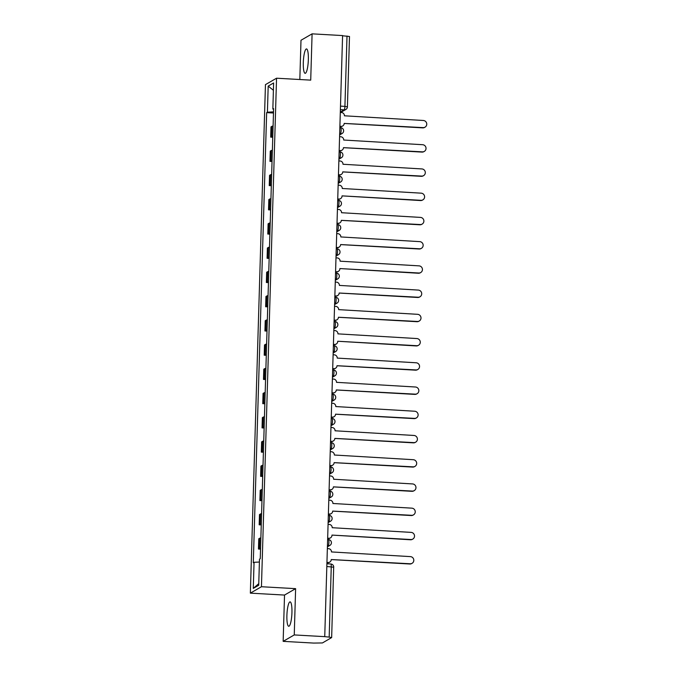 <?xml version="1.0" encoding="UTF-8"?>
<svg xmlns="http://www.w3.org/2000/svg" width="677" height="677" viewBox="0 0 677 677"><rect width="100%" height="100%" fill="white"/><g stroke="black" fill="none" stroke-linecap="round" stroke-linejoin="round"><path stroke-width="1.02" d="M291.939 612.609A12.22 2.463 -86.8 0 0 290.103 601.87A12.22 2.463 -86.8 0 0 286.896 615.528A12.22 2.463 -86.8 0 0 288.732 626.276A12.22 2.463 -86.8 0 0 291.939 612.609M308.348 59.678A12.22 2.463 -86.8 0 0 306.512 48.93A12.22 2.463 -86.8 0 0 303.304 62.597A12.22 2.463 -86.8 0 0 305.141 73.336A12.22 2.463 -86.8 0 0 308.348 59.678M283.155 641.356L294.25 634.933L324.74 636.651L342.587 35.568L312.089 33.85L310.718 80.131L276.546 78.21L265.452 84.633L250.355 593.145L284.526 595.066L283.155 641.356L313.646 643.074L322.43 642.947L331.654 637.573L329.174 637.108L331.256 566.751A3.131 0.626 -86.8 0 0 330.791 563.992A3.131 0.626 -86.8 0 0 330.706 564.017M312.089 33.85L300.994 40.265L299.826 79.522M294.25 634.933L295.621 588.651L261.449 586.731L276.546 78.21M324.74 636.651L329.174 637.108M342.579 35.771L349.493 36.49L347.411 106.848L344.923 106.382L347.013 36.016M273.093 126.007A7.21 0.922 -178.3 0 0 271.976 126.311L270.986 126.878L270.682 137.126L271.672 136.559A7.21 0.922 1.7 0 1 272.789 136.255M272.755 137.245L270.682 137.126M272.374 150.235A7.21 0.922 -178.3 0 0 271.257 150.539L270.267 151.106L269.962 161.363L270.952 160.787A7.21 0.922 1.7 0 1 272.069 160.491M272.036 161.473L269.962 161.363M271.655 174.463A7.21 0.922 -178.3 0 0 270.538 174.768L269.548 175.335L269.243 185.591L270.233 185.016A7.21 0.922 1.7 0 1 271.35 184.719M271.316 185.71L269.243 185.591M270.935 198.7A7.21 0.922 -178.3 0 0 269.818 198.996L268.828 199.571L268.524 209.819L269.514 209.252A7.21 0.922 1.7 0 1 270.631 208.948M270.597 209.938L268.524 209.819M270.216 222.928A7.21 0.922 -178.3 0 0 269.099 223.224L268.109 223.799L267.804 234.047L268.794 233.48A7.21 0.922 1.7 0 1 269.911 233.176M269.878 234.166L267.804 234.047M269.497 247.156A7.21 0.922 -178.3 0 0 268.38 247.46L267.39 248.027L267.085 258.275L268.075 257.709A7.21 0.922 1.7 0 1 269.192 257.404M269.158 258.394L267.085 258.275M268.777 271.384A7.21 0.922 -178.3 0 0 267.66 271.689L266.67 272.256L266.366 282.512L267.356 281.937A7.21 0.922 1.7 0 1 268.473 281.64M268.439 282.622L266.366 282.512M268.058 295.612A7.21 0.922 -178.3 0 0 266.941 295.917L265.951 296.484L265.646 306.74L266.636 306.165A7.21 0.922 1.7 0 1 267.753 305.869M267.728 306.859L265.646 306.74M267.339 319.849A7.21 0.922 -178.3 0 0 266.222 320.145L265.232 320.72L264.927 330.968L265.917 330.401A7.21 0.922 1.7 0 1 267.034 330.097M267.009 331.087L264.927 330.968M266.62 344.077A7.21 0.922 -178.3 0 0 265.502 344.373L264.512 344.948L264.208 355.197L265.198 354.63A7.21 0.922 1.7 0 1 266.315 354.325M266.289 355.315L264.208 355.197M265.9 368.305A7.21 0.922 -178.3 0 0 264.783 368.61L263.793 369.177L263.488 379.425L264.479 378.858A7.21 0.922 1.7 0 1 265.596 378.553M265.57 379.543L263.488 379.425M265.181 392.533A7.21 0.922 -178.3 0 0 264.064 392.838L263.074 393.405L262.769 403.661L263.759 403.086A7.21 0.922 1.7 0 1 264.876 402.79M264.851 403.771L262.769 403.661M264.462 416.761A7.21 0.922 -178.3 0 0 263.345 417.066L262.354 417.633L262.05 427.889L263.04 427.314A7.21 0.922 1.7 0 1 264.157 427.018M264.132 428.008L262.05 427.889M263.742 440.998A7.21 0.922 -178.3 0 0 262.625 441.294L261.635 441.869L261.33 452.118L262.321 451.551A7.21 0.922 1.7 0 1 263.438 451.246M263.412 452.236L261.33 452.118M263.023 465.226A7.21 0.922 -178.3 0 0 261.906 465.522L260.916 466.098L260.62 476.346L261.601 475.779A7.21 0.922 1.7 0 1 262.718 475.474M262.693 476.464L260.62 476.346M262.304 489.454A7.21 0.922 -178.3 0 0 261.187 489.759L260.196 490.326L259.9 500.574L260.882 500.007A7.21 0.922 1.7 0 1 261.999 499.702M261.974 500.692L259.9 500.574M261.584 513.682A7.21 0.922 -178.3 0 0 260.467 513.987L259.486 514.554L259.181 524.81L260.163 524.235A7.21 0.922 1.7 0 1 261.28 523.939M261.254 524.92L259.181 524.81M260.865 537.91A7.21 0.922 -178.3 0 0 259.748 538.215L258.766 538.782L258.462 549.039L259.443 548.463A7.21 0.922 1.7 0 1 260.56 548.167M260.535 549.157L258.462 549.039M273.508 111.857L267.415 112.196L268.185 86.097L273.618 82.958L272.848 109.048L273.593 109.217M258.766 583.633L253.283 588.406L258.716 585.258L259.486 559.168L260.247 558.728L273.61 108.608L272.848 109.048M253.283 588.406L254.053 562.308L259.401 562.02M267.415 112.196L266.653 112.636L253.291 562.748L254.053 562.308M250.355 593.145L261.449 586.731M284.526 595.066L295.621 588.651M273.474 113.017L266.653 112.636M268.185 86.097L273.406 90.286M339.888 126.286L341.047 126.354A3.131 3.046 60 0 0 344.204 123.417L423.125 127.623A3.605 3.503 60 0 0 426.645 123.239A3.605 3.503 60 0 0 423.337 120.481L344.432 115.801A3.131 3.046 60 0 0 341.453 112.526L340.303 112.458M425.038 127.174L424.614 127.411A3.605 3.503 -120 0 1 422.702 127.868L344.204 123.451M342.706 125.956L342.283 126.201A3.131 3.046 -120 0 1 340.624 126.591L339.879 126.548M339.169 150.514L340.328 150.582A3.131 3.046 60 0 0 343.484 147.645L422.406 151.851A3.605 3.503 60 0 0 425.926 147.476A3.605 3.503 60 0 0 422.617 144.709L343.713 140.037A3.131 3.046 60 0 0 340.734 136.754L339.583 136.695M424.318 151.403L423.895 151.64A3.605 3.503 -120 0 1 421.983 152.097L343.484 147.679M341.987 150.184L341.563 150.429A3.131 3.046 -120 0 1 339.905 150.819L339.16 150.785M338.449 174.742L339.609 174.81A3.131 3.046 60 0 0 342.765 171.873L421.686 176.079A3.605 3.503 60 0 0 425.207 171.704A3.605 3.503 60 0 0 421.898 168.937L342.994 164.266A3.131 3.046 60 0 0 340.015 160.982L338.864 160.923M423.599 175.631L423.176 175.876A3.605 3.503 -120 0 1 421.263 176.325L342.765 171.907M341.267 174.412L340.844 174.658A3.131 3.046 -120 0 1 339.185 175.055L338.441 175.013M422.88 199.859L422.456 200.104A3.605 3.503 -120 0 1 420.544 200.553L342.054 195.873L420.967 200.316A3.605 3.503 60 0 0 424.487 195.932A3.605 3.503 60 0 0 421.179 193.165L342.274 188.494A3.131 3.046 60 0 0 339.295 185.219L338.145 185.151M337.73 198.97L338.889 199.038A3.131 3.046 60 0 0 340.548 198.649L340.125 198.886A3.131 3.046 -120 0 1 338.466 199.283L337.721 199.241M340.548 198.649A3.131 3.046 60 0 0 342.046 196.102M337.011 223.207L338.17 223.266A3.131 3.046 60 0 0 341.326 220.338L420.248 224.544A3.605 3.503 60 0 0 423.768 220.16A3.605 3.503 60 0 0 420.459 217.402L341.555 212.722A3.131 3.046 60 0 0 338.576 209.447L337.425 209.379M422.16 224.087L421.737 224.332A3.605 3.503 -120 0 1 419.825 224.789L341.326 220.372M339.829 222.877L339.405 223.122A3.131 3.046 -120 0 1 337.747 223.512L337.011 223.469M336.291 247.435L337.451 247.503A3.131 3.046 60 0 0 340.607 244.566L419.528 248.772A3.605 3.503 60 0 0 423.049 244.389A3.605 3.503 60 0 0 419.74 241.63L340.836 236.95A3.131 3.046 60 0 0 337.857 233.675L336.706 233.607M421.441 248.324L421.018 248.561A3.605 3.503 -120 0 1 419.105 249.018L340.607 244.6M339.109 247.105L338.695 247.35A3.131 3.046 -120 0 1 337.028 247.74L336.291 247.697M420.722 272.552L420.299 272.789A3.605 3.503 -120 0 1 418.386 273.246L339.896 268.557L418.809 273A3.605 3.503 60 0 0 422.33 268.617A3.605 3.503 60 0 0 419.021 265.858L340.116 261.187A3.131 3.046 60 0 0 337.138 257.903L335.987 257.844M335.572 271.663L336.731 271.731A3.131 3.046 60 0 0 338.39 271.333L337.975 271.579A3.131 3.046 -120 0 1 336.308 271.968L335.572 271.934M338.39 271.333A3.131 3.046 60 0 0 339.888 268.794M334.861 295.891L336.012 295.959A3.131 3.046 60 0 0 339.169 293.023L418.09 297.228A3.605 3.503 60 0 0 421.61 292.853A3.605 3.503 60 0 0 418.301 290.086L339.397 285.415A3.131 3.046 60 0 0 336.418 282.131L335.267 282.072M420.002 296.78L419.579 297.025A3.605 3.503 -120 0 1 417.667 297.474L339.169 293.056M337.671 295.561L337.256 295.807A3.131 3.046 -120 0 1 335.589 296.204L334.853 296.162M334.142 320.119L335.293 320.187A3.131 3.046 60 0 0 338.449 317.251L417.37 321.465A3.605 3.503 60 0 0 420.891 317.081A3.605 3.503 60 0 0 417.582 314.314L338.678 309.643A3.131 3.046 60 0 0 335.699 306.368L334.548 306.3M419.283 321.008L418.86 321.253A3.605 3.503 -120 0 1 416.947 321.702L338.449 317.285M336.951 319.798L336.537 320.035A3.131 3.046 -120 0 1 334.87 320.433L334.133 320.39M418.564 345.236L418.141 345.482A3.605 3.503 -120 0 1 416.228 345.939L337.738 341.25L416.651 345.693A3.605 3.503 60 0 0 420.172 341.31A3.605 3.503 60 0 0 416.863 338.551L337.958 333.871A3.131 3.046 60 0 0 334.98 330.596L333.829 330.528M333.422 344.356L334.573 344.415A3.131 3.046 60 0 0 336.232 344.026L335.817 344.271A3.131 3.046 -120 0 1 334.15 344.661L333.414 344.618M336.232 344.026A3.131 3.046 60 0 0 337.73 341.487M332.703 368.584L333.854 368.652A3.131 3.046 60 0 0 337.011 365.715L415.932 369.921A3.605 3.503 60 0 0 419.452 365.538A3.605 3.503 60 0 0 416.143 362.779L337.239 358.099A3.131 3.046 60 0 0 334.269 354.824L333.109 354.756M417.844 369.473L417.421 369.71A3.605 3.503 -120 0 1 415.517 370.167L337.011 365.749M335.513 368.254L335.098 368.5A3.131 3.046 -120 0 1 333.431 368.889L332.695 368.847M331.984 392.812L333.135 392.88A3.131 3.046 60 0 0 336.291 389.944L415.213 394.149A3.605 3.503 60 0 0 418.733 389.766A3.605 3.503 60 0 0 415.424 387.007L336.52 382.336A3.131 3.046 60 0 0 333.549 379.052L332.39 378.993M417.125 393.701L416.702 393.938A3.605 3.503 -120 0 1 414.798 394.395L336.291 389.977M334.793 392.482L334.379 392.728A3.131 3.046 -120 0 1 332.712 393.117L331.975 393.083M331.265 417.04L332.415 417.108A3.131 3.046 60 0 0 335.572 414.172L414.493 418.378A3.605 3.503 60 0 0 418.014 414.002A3.605 3.503 60 0 0 414.705 411.235L335.8 406.564A3.131 3.046 60 0 0 332.83 403.28L331.671 403.221M416.406 417.929L415.983 418.174A3.605 3.503 -120 0 1 414.079 418.623L335.572 414.206M334.074 416.71L333.659 416.956A3.131 3.046 -120 0 1 331.992 417.354L331.256 417.311M330.545 441.269L331.696 441.336A3.131 3.046 60 0 0 334.853 438.4L413.774 442.614A3.605 3.503 60 0 0 417.294 438.231A3.605 3.503 60 0 0 413.985 435.463L335.081 430.792A3.131 3.046 60 0 0 332.111 427.517L330.951 427.449M415.686 442.157L415.263 442.403A3.605 3.503 -120 0 1 413.359 442.851L334.853 438.434M333.355 440.947L332.94 441.184A3.131 3.046 -120 0 1 331.273 441.582L330.537 441.539M329.826 465.505L330.977 465.564A3.131 3.046 60 0 0 334.133 462.636L413.055 466.842A3.605 3.503 60 0 0 416.575 462.459A3.605 3.503 60 0 0 413.266 459.7L334.362 455.02A3.131 3.046 60 0 0 331.392 451.745L330.232 451.677M414.967 466.385L414.544 466.631A3.605 3.503 -120 0 1 412.64 467.088L334.133 462.67M332.635 465.175L332.221 465.421A3.131 3.046 -120 0 1 330.554 465.81L329.817 465.768M329.107 489.733L330.258 489.793A3.131 3.046 60 0 0 333.414 486.865L412.335 491.07A3.605 3.503 60 0 0 415.856 486.687A3.605 3.503 60 0 0 412.547 483.928L333.643 479.248A3.131 3.046 60 0 0 330.672 475.973L329.513 475.906M414.248 490.622L413.825 490.859A3.605 3.503 -120 0 1 411.921 491.316L333.414 486.898M331.916 489.403L331.502 489.649A3.131 3.046 -120 0 1 329.834 490.038L329.098 489.996M328.387 513.961L329.538 514.029A3.131 3.046 60 0 0 332.695 511.093L411.616 515.299A3.605 3.503 60 0 0 415.136 510.915A3.605 3.503 60 0 0 411.828 508.156L332.923 503.485A3.131 3.046 60 0 0 329.953 500.201L328.794 500.142M413.529 514.85L413.105 515.087A3.605 3.503 -120 0 1 411.201 515.544L332.695 511.127M331.197 513.631L330.782 513.877A3.131 3.046 -120 0 1 329.115 514.266L328.379 514.232M412.809 539.078L412.386 539.324A3.605 3.503 -120 0 1 410.482 539.772L331.984 535.092L410.897 539.527A3.605 3.503 60 0 0 414.417 535.152A3.605 3.503 60 0 0 411.108 532.384L332.204 527.713A3.131 3.046 60 0 0 329.234 524.43L328.074 524.37M327.668 538.19L328.819 538.257A3.131 3.046 60 0 0 330.478 537.86L330.063 538.105A3.131 3.046 -120 0 1 328.396 538.503L327.66 538.46M330.478 537.86A3.131 3.046 60 0 0 331.975 535.321M326.949 562.418L328.1 562.485A3.131 3.046 60 0 0 331.256 559.549L410.177 563.763A3.605 3.503 60 0 0 413.698 559.38A3.605 3.503 60 0 0 410.389 556.612L331.485 551.941A3.131 3.046 60 0 0 328.514 548.666L327.355 548.598M412.09 563.306L411.667 563.552A3.605 3.503 -120 0 1 409.763 564L331.256 559.583M329.758 562.096L329.344 562.333A3.131 3.046 -120 0 1 327.685 562.731L326.94 562.689M327.423 546.254L328.176 545.823A3.131 0.626 -86.8 0 0 328.912 542.345A3.131 0.626 -86.8 0 0 328.438 539.586A3.131 0.626 -86.8 0 0 328.362 539.611M328.142 522.026L328.895 521.595A3.131 0.626 -86.8 0 0 329.631 518.117A3.131 0.626 -86.8 0 0 329.157 515.358A3.131 0.626 -86.8 0 0 329.081 515.383M328.861 497.798L329.614 497.367A3.131 0.626 -86.8 0 0 330.351 493.888A3.131 0.626 -86.8 0 0 329.877 491.13A3.131 0.626 -86.8 0 0 329.801 491.155M329.581 473.57L330.334 473.138A3.131 0.626 -86.8 0 0 331.07 469.652A3.131 0.626 -86.8 0 0 330.596 466.902A3.131 0.626 -86.8 0 0 330.511 466.918M330.3 449.342L331.053 448.902A3.131 0.626 -86.8 0 0 331.789 445.424A3.131 0.626 -86.8 0 0 331.315 442.673A3.131 0.626 -86.8 0 0 331.231 442.69M331.019 425.105L331.772 424.674A3.131 0.626 -86.8 0 0 332.509 421.196A3.131 0.626 -86.8 0 0 332.035 418.437A3.131 0.626 -86.8 0 0 331.95 418.462M331.738 400.877L332.492 400.445A3.131 0.626 -86.8 0 0 333.228 396.967A3.131 0.626 -86.8 0 0 332.754 394.209A3.131 0.626 -86.8 0 0 332.669 394.234M332.458 376.649L333.211 376.217A3.131 0.626 -86.8 0 0 333.947 372.739A3.131 0.626 -86.8 0 0 333.473 369.98A3.131 0.626 -86.8 0 0 333.389 370.006M333.177 352.421L333.93 351.989A3.131 0.626 -86.8 0 0 334.666 348.503A3.131 0.626 -86.8 0 0 334.193 345.752A3.131 0.626 -86.8 0 0 334.108 345.778M333.896 328.193L334.65 327.753A3.131 0.626 -86.8 0 0 335.386 324.275A3.131 0.626 -86.8 0 0 334.912 321.524A3.131 0.626 -86.8 0 0 334.827 321.541M334.616 303.956L335.369 303.524A3.131 0.626 -86.8 0 0 336.105 300.046A3.131 0.626 -86.8 0 0 335.631 297.288A3.131 0.626 -86.8 0 0 335.547 297.313M335.335 279.728L336.088 279.296A3.131 0.626 -86.8 0 0 336.824 275.818A3.131 0.626 -86.8 0 0 336.351 273.059A3.131 0.626 -86.8 0 0 336.266 273.085M336.054 255.5L336.799 255.068A3.131 0.626 -86.8 0 0 337.544 251.59A3.131 0.626 -86.8 0 0 337.07 248.831A3.131 0.626 -86.8 0 0 336.985 248.857M336.774 231.272L337.518 230.84A3.131 0.626 -86.8 0 0 338.263 227.354A3.131 0.626 -86.8 0 0 337.789 224.603A3.131 0.626 -86.8 0 0 337.705 224.629M337.493 207.044L338.238 206.603A3.131 0.626 -86.8 0 0 338.982 203.125A3.131 0.626 -86.8 0 0 338.508 200.375A3.131 0.626 -86.8 0 0 338.424 200.392M338.212 182.807L338.957 182.375A3.131 0.626 -86.8 0 0 339.702 178.897A3.131 0.626 -86.8 0 0 339.228 176.138A3.131 0.626 -86.8 0 0 339.143 176.164M338.932 158.579L339.676 158.147A3.131 0.626 -86.8 0 0 340.421 154.669A3.131 0.626 -86.8 0 0 339.947 151.91A3.131 0.626 -86.8 0 0 339.862 151.936M339.651 134.351L340.396 133.919A3.131 0.626 -86.8 0 0 341.14 130.441A3.131 0.626 -86.8 0 0 340.666 127.682A3.131 0.626 -86.8 0 0 340.582 127.708M340.311 112.103L344.187 109.86A3.131 0.626 -86.8 0 0 344.923 106.382L340.489 106.128M340.387 109.649L344.187 109.86A3.131 3.046 -120 0 0 345.845 109.471A3.131 3.131 0 0 0 347.411 106.848L347.343 106.924A3.131 3.046 -120 0 1 345.845 109.471L340.633 112.484M327.44 545.78L328.176 545.823A3.131 3.046 60 0 0 329.834 545.434A3.131 3.131 0 0 0 328.438 539.586L327.626 539.544M328.159 521.552L328.895 521.595A3.131 3.046 60 0 0 330.554 521.205A3.131 3.131 0 0 0 329.157 515.358L328.345 515.315M328.878 497.324L329.614 497.367A3.131 3.046 60 0 0 331.273 496.969A3.131 3.131 0 0 0 329.877 491.13L329.064 491.087M329.597 473.096L330.334 473.138A3.131 3.046 60 0 0 331.992 472.741A3.131 3.131 0 0 0 330.596 466.902L329.784 466.851M330.317 448.868L331.053 448.902A3.131 3.046 60 0 0 332.712 448.512A3.131 3.131 0 0 0 331.315 442.673L330.503 442.623M331.036 424.631L331.772 424.674A3.131 3.046 60 0 0 333.431 424.284A3.131 3.131 0 0 0 332.035 418.437L331.222 418.394M331.755 400.403L332.492 400.445A3.131 3.046 60 0 0 334.15 400.056A3.131 3.131 0 0 0 332.754 394.209L331.942 394.166M332.475 376.175L333.211 376.217A3.131 3.046 60 0 0 334.87 375.82A3.131 3.131 0 0 0 333.473 369.98L332.661 369.938M333.194 351.947L333.93 351.989A3.131 3.046 60 0 0 335.589 351.591A3.131 3.131 0 0 0 334.193 345.752L333.38 345.702M333.913 327.719L334.65 327.753A3.131 3.046 60 0 0 336.308 327.363A3.131 3.131 0 0 0 334.912 321.524L334.099 321.473M334.633 303.482L335.369 303.524A3.131 3.046 60 0 0 337.028 303.135A3.131 3.131 0 0 0 335.631 297.288L334.819 297.245M335.352 279.254L336.088 279.296A3.131 3.046 60 0 0 337.747 278.907A3.131 3.131 0 0 0 336.351 273.059L335.538 273.017M336.071 255.026L336.799 255.068A3.131 3.046 60 0 0 338.466 254.67A3.131 3.131 0 0 0 337.07 248.831L336.257 248.789M336.791 230.798L337.518 230.84A3.131 3.046 60 0 0 339.185 230.442A3.131 3.131 0 0 0 337.789 224.603L336.977 224.552M337.51 206.57L338.238 206.603A3.131 3.046 60 0 0 339.905 206.214A3.131 3.131 0 0 0 338.508 200.375L337.696 200.324M338.229 182.333L338.957 182.375A3.131 3.046 60 0 0 340.624 181.986A3.131 3.131 0 0 0 339.228 176.138L338.415 176.096M338.949 158.105L339.676 158.147A3.131 3.046 60 0 0 341.343 157.758A3.131 3.131 0 0 0 339.947 151.91L339.135 151.868M339.668 133.877L340.396 133.919A3.131 3.046 60 0 0 342.063 133.521A3.131 3.131 0 0 0 340.666 127.682L339.854 127.64M260.163 524.235L260.467 513.987M260.882 500.007L261.187 489.759M261.601 475.779L261.906 465.522M262.321 451.551L262.625 441.294M263.04 427.314L263.345 417.066M263.759 403.086L264.064 392.838M264.479 378.858L264.783 368.61M265.198 354.63L265.502 344.373M265.917 330.401L266.222 320.145M266.636 306.165L266.941 295.917M267.356 281.937L267.66 271.689M268.075 257.709L268.38 247.46M268.794 233.48L269.099 223.224M269.514 209.252L269.818 198.996M270.233 185.016L270.538 174.768M270.952 160.787L271.257 150.539M271.672 136.559L271.976 126.311M259.443 548.463L259.748 538.215M326.822 566.497L333.744 567.216A3.131 3.131 0 0 0 330.791 563.992L326.906 563.772M333.676 567.292L331.654 637.573M341.047 126.354L340.624 126.591M423.125 127.623L422.702 127.868M340.328 150.582L339.905 150.819M422.406 151.851L421.983 152.097M339.609 174.81L339.185 175.055M421.686 176.079L421.263 176.325M338.889 199.038L338.466 199.283M420.967 200.316L420.544 200.553M338.17 223.266L337.747 223.512M420.248 224.544L419.825 224.789M337.451 247.503L337.028 247.74M419.528 248.772L419.105 249.018M336.731 271.731L336.308 271.968M418.809 273L418.386 273.246M336.012 295.959L335.589 296.204M418.09 297.228L417.667 297.474M335.293 320.187L334.87 320.433M417.37 321.465L416.947 321.702M334.573 344.415L334.15 344.661M416.651 345.693L416.228 345.939M333.854 368.652L333.431 368.889M333.135 392.88L332.712 393.117M332.415 417.108L331.992 417.354M331.696 441.336L331.273 441.582M330.977 465.564L330.554 465.81M330.258 489.793L329.834 490.038M329.538 514.029L329.115 514.266M328.819 538.257L328.396 538.503M339.634 134.926L342.063 133.521M338.915 159.154L341.343 157.758M338.195 183.391L340.624 181.986M337.476 207.619L339.905 206.214M336.757 231.847L339.185 230.442M336.037 256.075L338.466 254.67M335.318 280.303L337.747 278.907M334.599 304.54L337.028 303.135M333.879 328.768L336.308 327.363M333.16 352.996L335.589 351.591M332.441 377.224L334.87 375.82M331.722 401.453L334.15 400.056M331.002 425.681L333.431 424.284M330.283 449.917L332.712 448.512M329.564 474.145L331.992 472.741M328.844 498.374L331.273 496.969M328.125 522.602L330.554 521.205M327.406 546.83L329.834 545.434"/></g></svg>
